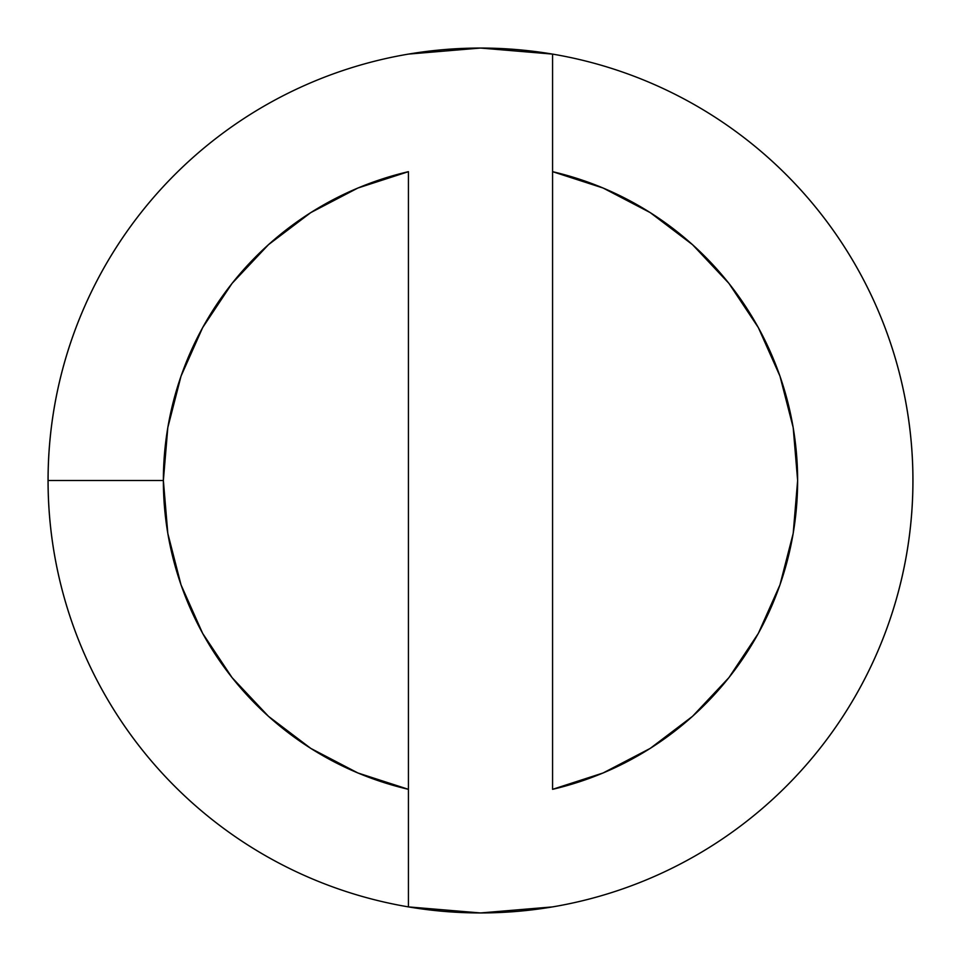 <?xml version="1.0" encoding="UTF-8"?>
<svg xmlns="http://www.w3.org/2000/svg" width="961" height="961" viewBox="0 0 961 961"><rect width="100%" height="100%" fill="white"/><g stroke="black" fill="none" stroke-linecap="round" stroke-linejoin="round"><path stroke-width="1.44" d="M408.425 906.896L408.425 789.329A317.13 317.13 0 0 1 163.37 480.5L48.05 480.5A432.45 432.45 0 0 0 408.425 906.896A432.45 432.45 0 0 1 408.425 54.104A432.45 432.45 0 0 1 912.95 480.5A432.45 432.45 0 0 1 408.425 906.896L480.5 912.95L552.575 906.896A432.45 432.45 0 0 0 552.575 54.104L552.575 789.329L603.112 772.968L650.201 748.403L692.533 716.317L728.918 677.625L758.337 633.395L779.96 584.877L793.185 533.427L797.63 480.5L793.185 427.573L779.96 376.123L758.337 327.605L728.918 283.375L692.533 244.683L650.201 212.597L603.112 188.032L552.575 171.671A317.13 317.13 0 0 1 552.575 789.329L552.575 54.104L480.5 48.05L408.425 54.104A432.45 432.45 0 0 0 48.05 480.5L163.37 480.5L167.815 533.427L181.04 584.877L202.663 633.395L232.081 677.625L268.467 716.317L310.799 748.403L357.888 772.968L408.425 789.329L408.425 171.671L357.888 188.032L310.799 212.597L268.467 244.683L232.081 283.375L202.663 327.605L181.04 376.123L167.815 427.573L163.37 480.5A317.13 317.13 0 0 1 408.425 171.671L408.425 906.896"/></g></svg>
